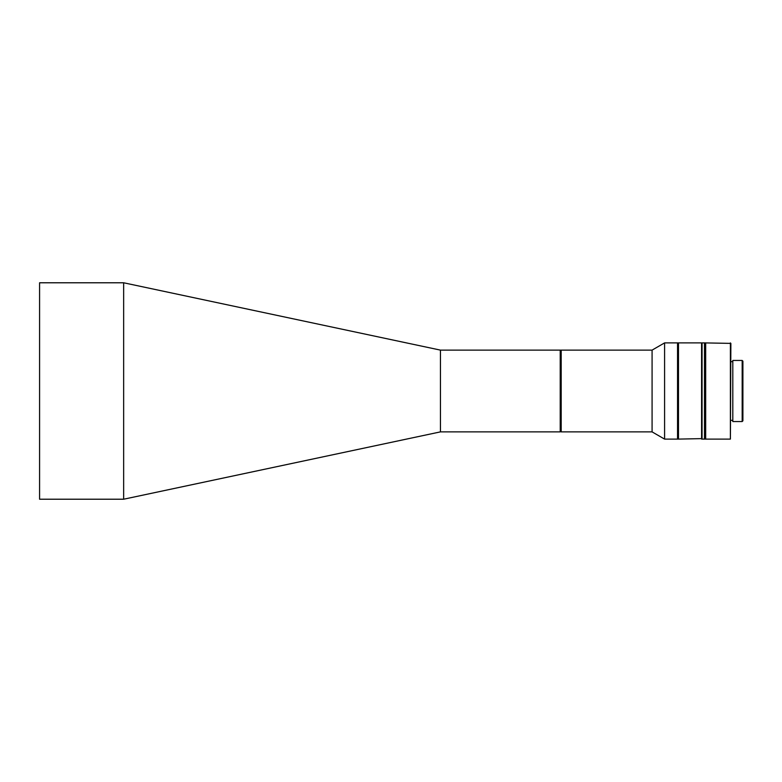 <?xml version="1.0" encoding="UTF-8"?>
<svg xmlns="http://www.w3.org/2000/svg" width="782" height="782" viewBox="0 0 782 782"><rect width="100%" height="100%" fill="white"/><g stroke="black" fill="none" stroke-linecap="round" stroke-linejoin="round"><path stroke-width="1.17" d="M123.654 282.781L123.654 499.219L39.579 499.219L39.579 282.781L123.654 282.781L440.452 350.121L440.452 431.879L123.654 499.219M560.215 350.121L652.08 350.121L652.08 431.879L561.183 431.879L560.704 350.6L560.215 431.879L560.215 350.121L440.452 350.121M39.579 282.781L39.579 499.219M704.474 342.897L704.474 439.103L702.06 439.103L702.06 342.897L704.474 342.897L704.474 439.103L705.677 439.103L705.677 342.897L705.677 439.103L730.398 439.103L730.877 343.386L704.474 342.897M701.581 439.103L701.581 342.897L678.493 342.897L678.493 439.103L702.06 438.614M678.014 391L678.014 438.614L678.014 391M702.06 343.386L701.581 342.897M732.802 420.345L730.877 420.345M732.802 361.655L730.877 361.655M742.177 421.547L732.802 421.547L732.802 360.453L742.177 360.453L742.177 421.547L742.9 420.824L742.9 361.176L742.177 360.453M730.398 342.897L730.398 439.103M561.183 350.121L561.183 431.879M664.583 439.103L664.583 342.897L677.535 342.897L677.535 439.103L664.583 439.103L652.08 431.879M560.215 431.879L440.452 431.879M677.535 439.103L678.493 439.103M677.535 342.897L678.493 342.897M652.08 350.121L664.583 342.897"/></g></svg>
